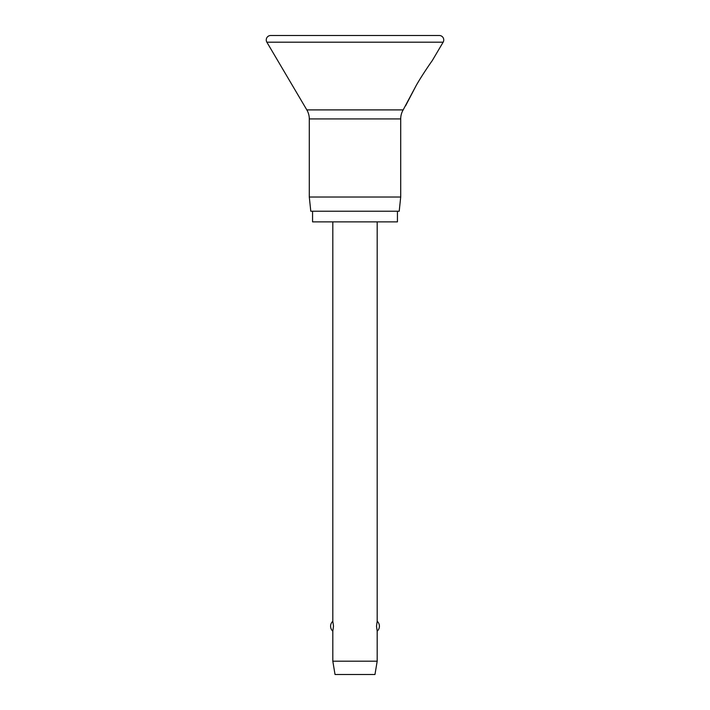 <?xml version="1.0" encoding="UTF-8"?>
<svg xmlns="http://www.w3.org/2000/svg" width="710" height="710" viewBox="0 0 710 710"><rect width="100%" height="100%" fill="white"/><g stroke="black" fill="none" stroke-linecap="round" stroke-linejoin="round"><path stroke-width="1.06" d="M266.25 39.938A4.438 4.438 0 0 0 266.862 42.192L306.827 109.899A17.75 17.75 0 0 1 309.294 118.925L309.294 197.025L310.785 211.225L399.215 211.225L400.706 197.025L400.706 118.925A17.75 17.75 0 0 1 403.173 109.899L416.131 85.626C421.314 76.343 430.748 62.631 432.212 60.696L443.138 42.192A4.438 4.438 0 0 0 439.312 35.5L270.688 35.5A4.438 4.438 0 0 0 266.25 39.938M432.212 60.696C430.748 62.631 421.314 76.343 416.131 85.626L405.587 105.808M312.56 211.225L312.56 221.875L397.44 221.875L397.44 211.225M332.812 221.875L332.812 621.25L333.505 626.211L332.812 631.172L332.812 661.188L335.031 674.5L374.969 674.5L377.188 661.188L377.188 631.172L376.495 626.211L377.188 621.25L377.188 221.875M332.812 661.188L377.188 661.188M309.294 197.025L400.706 197.025M266.862 42.192L443.138 42.192M309.294 118.925L400.706 118.925M306.827 109.899L403.173 109.899M377.188 631.172A6.656 6.656 0 0 0 377.188 621.25M332.812 621.25A6.656 6.656 0 0 0 332.812 631.172"/></g></svg>
